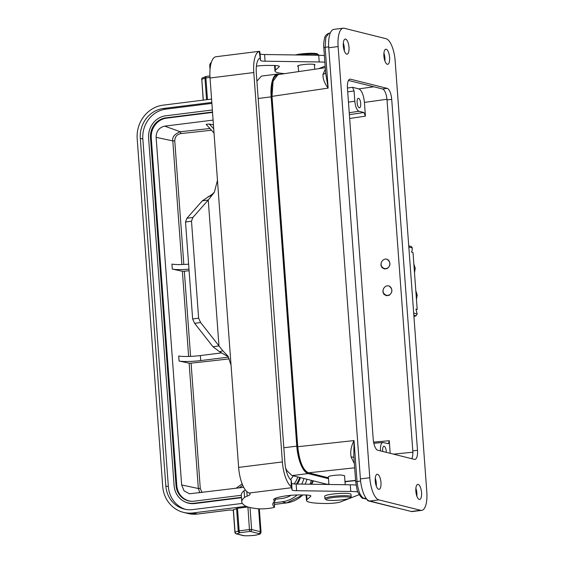 <?xml version="1.0" encoding="UTF-8"?>
<svg xmlns="http://www.w3.org/2000/svg" width="564" height="564" viewBox="0 0 564 564"><rect width="100%" height="100%" fill="white"/><g stroke="black" fill="none" stroke-linecap="round" stroke-linejoin="round"><path stroke-width="0.85" d="M381.32 262.556L380.897 265.143L382.075 267.752L384.838 268.979L387.729 268.027A5.069 4.674 -76 0 0 389.83 263.332A5.069 4.674 -76 0 0 387.087 259.243C390.88 262.352 390.887 265.482 387.094 268.633L384.07 268.873M349.384 114.647L363.921 112.504L365.43 116.163L364.422 102.408C363.59 94.844 361.728 90.332 358.838 88.879L373.819 86.778M390.189 453.322L389.266 440.71L388.406 443.741L382.85 442.458C381.06 443.036 380.27 445.821 380.488 450.812L380.242 450.833M389.047 285.983A5.069 4.674 -76 0 1 391.797 290.072A5.069 4.674 -76 0 1 389.696 294.76C387.905 295.733 386.241 295.578 384.719 294.295A4.392 4.054 -76 0 1 384.232 287.675C385.536 286.04 387.144 285.476 389.047 285.983C392.847 289.092 392.847 292.222 389.061 295.374L386.037 295.614M389.696 294.76L386.805 295.719L384.042 294.493L382.864 291.884L383.287 289.297M328.932 484.483L328.368 476.827A8.115 1.05 -4.2 0 1 332.661 475.572A8.115 1.05 -4.2 0 1 341.051 475.029L344.548 475.649L345.21 484.716M325.273 67.701L277.974 74.61L273.082 81.103L272.003 96.317L297.729 446.66C299.435 461.578 303.03 470.291 308.522 472.815L328.438 477.793M354.347 463.615L351.146 457.066C350.096 451.926 351.055 446.434 354.023 440.576L353.797 456.079M357.125 102.606A4.801 1.748 -97.1 0 1 358.33 98.284A4.801 1.748 -97.1 0 1 360.657 102.838A4.801 1.748 -97.1 0 1 359.522 107.816A4.801 1.748 -97.1 0 1 357.125 102.606M382.78 451.468A4.801 1.748 -97.1 0 1 382.674 450.544A4.801 1.748 -97.1 0 1 383.88 446.223A4.801 1.748 -97.1 0 1 386.305 452.349M347.431 88.033L352.549 87.307L358.838 88.879M363.921 112.504L358.965 111.263L349.243 112.715M348.467 102.154L354.812 101.21L354.065 90.966L347.706 91.862M352.549 87.307L354.065 90.966M354.812 101.21C355.433 106.829 356.815 110.184 358.965 111.263M325.372 69.041L323.031 74.229C322.7 78.523 324.406 83.155 328.142 88.118L325.675 73.193M329.045 33.17L325.837 37.365L325.139 47.284L328.142 88.118L271.587 96.43L297.313 446.773L354.023 440.576L357.019 481.409C358.119 491.11 360.452 496.778 364.034 498.421L366.769 499.098M325.639 72.657A4.561 3.151 14.7 0 1 323.031 74.229M353.91 457.601A4.561 2.242 -19.8 0 0 351.146 457.066M367.806 500.12L367.411 499.774M368.623 500.684L394.758 507.41M328.438 477.828L308.318 472.801C302.473 469.868 298.807 461.197 297.313 446.773L271.587 96.43L271.693 86.793L272.504 82.048C273.145 78.311 274.978 75.83 278.003 74.617M367.89 500.19L367.439 500.169L368.038 500.747M324.878 498.59L324.709 496.249A13.183 1.706 -4.2 0 1 335.284 493.789A13.183 1.706 -4.2 0 1 350.04 493.761A13.183 1.706 -4.2 0 1 351.005 494.318L351.175 496.658A13.183 1.706 175.8 0 0 350.216 496.101A13.183 1.706 175.8 0 0 335.453 496.13A13.183 1.706 175.8 0 0 324.878 498.59A13.183 1.706 175.8 0 0 325.012 498.802L326.084 499.711A12.168 1.579 -4.2 0 1 334.953 497.328A12.168 1.579 -4.2 0 1 349.349 497.222A12.168 1.579 -4.2 0 1 350.145 497.949A12.168 1.579 -4.2 0 1 338.217 500.197A12.168 1.579 -4.2 0 1 326.084 499.711M350.145 497.949L351.076 496.891A13.183 1.706 175.8 0 0 351.175 496.658M318.759 55.279L318.752 55.124A13.183 1.706 175.8 0 0 318.618 54.905A13.183 1.706 175.8 0 0 317.793 54.56A13.183 1.706 175.8 0 0 299.498 55.011M295.374 54.955A12.168 1.579 -4.2 0 1 306.71 53.425A12.168 1.579 -4.2 0 1 316.778 53.679A12.168 1.579 -4.2 0 1 317.546 53.996L318.618 54.905M298.229 66.446A8.707 1.128 -4.2 0 1 297.609 66.08A8.707 1.128 -4.2 0 1 303.03 64.634A8.707 1.128 -4.2 0 1 314.338 64.437A8.707 1.128 -4.2 0 1 314.973 64.811A8.707 1.128 -4.2 0 1 314.409 65.262M324.871 62.244A23.491 3.046 175.8 0 0 319.217 61.962L265.08 61.201A10.138 1.311 -4.2 0 1 260.547 60.454L260.187 58.057A16.899 6.141 82.9 0 0 256.317 73.172L284.919 462.565A16.899 6.141 82.9 0 0 291.193 480.218L291.602 483.27A10.138 1.311 175.8 0 0 296.128 484.025L350.272 484.786A23.491 3.046 -4.2 0 1 356.067 485.075M256.409 66.108A13.522 1.755 -4.2 0 1 267.66 65.445L272.743 65.473A13.522 1.755 -4.2 0 1 279.349 66.496A13.522 1.755 -4.2 0 1 279.187 66.792L275.443 70.155A39.205 5.083 175.8 0 0 274.971 71.036A39.205 5.083 175.8 0 0 284.608 73.644M318.589 68.681L325.16 66.129M228.357 356.8L219.558 351.753L212.995 346.768L194.622 323.348L192.641 318.984L185.521 222.033L186.91 218.275L202.279 200.854L211.944 194.46M359.197 494.663L340.487 501.925A9.461 1.227 -4.2 0 1 327.353 503.49A39.205 5.083 -4.2 0 1 306.513 500.536A39.205 5.083 -4.2 0 1 306.985 499.662L310.729 496.299A13.522 1.755 175.8 0 0 310.891 495.996A13.522 1.755 175.8 0 0 304.285 494.981L299.202 494.952A13.522 1.755 175.8 0 0 284.122 496.158A27.037 3.504 175.8 0 0 273.561 499.746A27.037 3.504 175.8 0 0 275.197 500.797A137.736 17.858 175.8 0 0 272.779 504.491A137.736 17.858 175.8 0 0 274.52 507.043A4.054 0.529 -4.2 0 1 274.569 507.114A4.054 0.529 -4.2 0 1 274.125 507.396A9.595 1.241 -4.2 0 1 257.924 508.742A69.633 9.031 -4.2 0 1 245.925 506.197A170.011 22.045 -4.2 0 1 241.78 501.847L241.286 495.164A170.011 22.045 -4.2 0 1 244.092 490.736A37.182 4.822 -4.2 0 1 245.389 489.989M324.385 55.561A23.491 3.046 175.8 0 0 318.731 55.279L264.587 54.518A10.138 1.311 -4.2 0 1 260.06 53.77L259.743 51.5L259.207 51.38A23.66 8.594 82.9 0 0 253.793 72.537L282.388 461.937A23.66 8.594 82.9 0 0 291.172 486.647L292.089 489.961A10.138 1.311 175.8 0 0 296.622 490.708L350.759 491.47A23.491 3.046 -4.2 0 1 357.879 491.921M211.366 62.28A170.011 22.045 175.8 0 0 209.745 65.657L210.034 69.548M241.78 501.847A170.011 22.045 -4.2 0 1 244.586 497.427A37.182 4.822 -4.2 0 1 247.152 496.158A34.644 4.491 175.8 0 0 250.12 494.071A34.644 4.491 175.8 0 0 248.964 493.042L246.905 491.681A23.66 8.594 -97.1 0 1 238.635 467.401L231.036 365.098L227.87 356.018L222.773 350.745L200.601 322.509L198.62 318.152L191.499 221.194L192.888 217.436L208.257 200.016L214.362 192.239L217.464 180.332L210.041 78.008A23.66 8.594 -97.1 0 1 214.976 57.027L215.913 56.745M259.722 58.254L260.23 58.191L259.743 51.5L259.207 51.38L260.187 58.057M291.193 480.218L291.172 486.647M291.278 481.007L291.771 487.691L248.964 493.042M275.028 498.463L275.197 500.797M212.995 346.768L218.973 345.929L208.257 200.016L202.279 200.854M192.641 318.984L198.62 318.152M185.521 222.033L191.499 221.194M344.301 50.83A7.607 2.764 82.9 0 0 343.321 42.998M384.902 60.968A7.607 2.764 82.9 0 0 383.922 53.143M416.859 496.144A7.607 2.764 82.9 0 0 415.879 488.318M411.769 458.715A10.138 3.68 82.9 0 0 412.799 450.883L417.487 450.298A10.138 3.68 -97.1 0 1 414.949 459.413A10.138 3.68 -97.1 0 1 414.427 459.378L377.746 450.213A10.138 3.68 -97.1 0 1 373.22 439.236L347.445 88.28A10.138 3.68 -97.1 0 1 349.983 79.164A10.138 3.68 -97.1 0 1 350.505 79.2L387.179 88.365A10.138 3.68 -97.1 0 1 391.712 99.342L417.487 450.298M391.712 99.342L387.024 99.927L412.799 450.883M387.024 99.927A10.138 3.68 82.9 0 0 382.498 88.95L387.179 88.365M348.474 80.448L382.498 88.95M376.259 485.999A7.607 2.764 82.9 0 0 375.279 478.173M343.314 45.91A7.607 2.764 82.9 0 0 347.1 54.165A7.607 2.764 82.9 0 0 348.897 46.276A7.607 2.764 82.9 0 0 345.21 39.071A7.607 2.764 82.9 0 0 343.314 45.91M375.271 481.085A7.607 2.764 82.9 0 0 379.057 489.34A7.607 2.764 82.9 0 0 380.855 481.452A7.607 2.764 82.9 0 0 377.168 474.246A7.607 2.764 82.9 0 0 375.271 481.085M383.908 56.055A7.607 2.764 82.9 0 0 387.701 64.31A7.607 2.764 82.9 0 0 389.498 56.421A7.607 2.764 82.9 0 0 385.811 49.216A7.607 2.764 82.9 0 0 383.908 56.055M415.865 491.23A7.607 2.764 82.9 0 0 419.658 499.485A7.607 2.764 82.9 0 0 421.456 491.596A7.607 2.764 82.9 0 0 417.769 484.391A7.607 2.764 82.9 0 0 415.865 491.23M338.111 46.579L369.78 477.743A20.452 7.431 82.9 0 0 378.916 499.88L420.652 510.307A20.452 7.431 82.9 0 0 421.703 510.378A20.452 7.431 82.9 0 0 426.814 491.998L395.152 60.834A20.452 7.431 82.9 0 0 386.016 38.697L344.28 28.27A20.452 7.431 82.9 0 0 343.229 28.2A20.452 7.431 82.9 0 0 338.111 46.579L328.741 47.75L360.403 478.914A20.452 7.431 82.9 0 0 369.54 501.051L411.276 511.477A20.452 7.431 82.9 0 0 412.326 511.548L421.703 510.378M343.229 28.2L333.853 29.37A20.452 7.431 82.9 0 0 328.741 47.75M279.631 74.37L278.785 74.159A25.352 9.207 82.9 0 0 277.488 74.074A25.352 9.207 82.9 0 0 271.143 96.853L296.791 446.138A25.352 9.207 82.9 0 0 308.12 473.577L328.502 478.674M346.183 481.578A25.352 9.207 -97.1 0 1 345.027 482.22M285.701 468.31L287.005 470.743L291.849 475.473L327.099 484.293L328.897 484.067M328.354 484.377L327.099 484.293M261.484 76.077L256.902 81.117M199.903 492.781L198.331 488.509L200.283 488.487L202.074 492.513M236.069 488.262L242.167 483.891M239.192 487.874L242.76 485.322M311.145 484.236L312.921 480.747M197.64 514.015A1.692 0.613 -97.1 0 1 197.555 514.044A1.692 0.613 -97.1 0 1 197.471 514.037L229.759 510.004L233.306 510.293M213.136 120.097L164.751 126.139C159.111 127.45 156.235 131.179 156.122 137.334L181.65 484.948L184.104 490.891L189.518 493.789L243.711 487.31M290.615 479.71L293.329 475.854M294.055 483.933A18.062 16.666 -76 0 0 297.757 476.961M212.572 112.405L166.535 118.158A17.914 16.525 -76 0 0 151.272 137.94L176.8 485.555A17.914 16.525 -76 0 0 192.155 501.311M212.543 112.025L165.894 117.848A18.062 16.666 -76 0 0 150.503 137.799L176.031 485.414A18.062 16.666 -76 0 0 191.831 501.304A18.062 16.666 -76 0 0 194.044 501.184L241.293 495.284M296.431 484.025A20.135 18.577 -76 0 0 299.611 477.426M297.334 484.039A20.283 18.711 -76 0 0 300.379 477.616M212.388 109.973L165.738 115.803A20.135 18.577 -76 0 0 148.593 138.039L174.121 485.653A20.135 18.577 -76 0 0 184.188 501.481L184.759 501.777A20.283 18.711 -76 0 0 194.834 503.539L241.477 497.709M184.188 501.481A20.135 18.577 -76 0 0 194.192 503.236L241.448 497.328M274.252 502.785L282.099 501.805A30.421 28.066 -76 0 0 297.136 494.973M305.159 484.152A30.421 28.066 -76 0 0 306.929 479.252M211.592 99.095L163.095 105.158A30.421 28.066 -76 0 0 137.186 138.751L162.707 486.365A30.421 28.066 -76 0 0 183.462 512.366A30.421 28.066 -76 0 0 193.043 512.937L246.13 506.303M211.909 103.381L165.872 109.134A27.037 24.95 -76 0 0 142.84 138.991L168.361 486.605A27.037 24.95 -76 0 0 185.549 509.362M242.337 503.398L192.796 509.588A27.037 24.95 104 0 1 184.28 509.088A27.037 24.95 104 0 1 165.837 485.978L168.361 486.605M303.904 478.498A27.037 24.95 104 0 1 301.705 484.102M291.165 495.291A27.037 24.95 104 0 1 281.852 498.463L275.091 499.309M247.786 506.994L237.493 508.277L239.15 530.844L249.443 529.554L247.92 506.98M233.39 509.842L237.493 508.277M233.404 509.673L235.061 532.233A1.692 1.537 69.2 0 0 236.732 533.875L243.239 535.504A1.692 1.558 104 0 1 242.703 535.469L236.203 533.847A1.692 1.558 104 0 0 236.732 533.875L239.911 532.67A1.692 0.613 -97.1 0 1 239.15 530.844L238.234 531.027A1.692 1.537 69.2 0 0 239.911 532.67L250.197 531.387A1.692 0.613 -97.1 0 1 249.443 529.554L251.636 529.518L260.3 531.683A10.138 1.311 -4.2 0 1 261.04 532.113L259.327 508.834M181.883 264.537L172.803 140.894C172.027 137.101 174.516 134.049 180.254 131.75A1.692 0.43 -95.9 0 1 180.797 133.597C176.885 134.387 174.875 136.812 174.755 140.873L183.836 264.467M213.488 124.933L209.272 123.995L213.784 128.93M214.087 133.076L206.142 124.383L209.272 123.995M211.486 130.228L180.797 133.597M142.84 138.991L140.309 138.363A27.037 24.95 104 0 1 163.341 108.499L165.872 109.134M211.838 102.436L163.341 108.499M206.558 99.722L204.972 78.128A1.692 1.537 -110.8 0 1 206.255 76.436M210.005 77.43L204.972 78.128L201.799 79.334A1.692 1.537 -110.8 0 1 202.751 77.726L205.923 76.521A1.692 1.692 0 0 1 206.318 76.422A1.692 0.613 -97.1 0 1 206.403 76.429L209.928 75.985M188.63 356.455L182.376 271.249L172.302 269.099L171.935 264.086A16.899 2.193 175.8 0 0 188.616 264.156M181.65 484.948L198.331 488.509L189.123 363.167L179.056 361.016A16.899 2.193 -4.2 0 0 200.713 360.579L228.526 357.104M189.123 363.167L191.083 363.145L200.283 488.487M229.379 358.845A439.68 57.013 -4.2 0 1 191.083 363.145M179.056 361.016L178.689 356.004A16.899 2.193 175.8 0 0 200.347 355.567L200.713 360.579M221.927 352.867L200.347 355.567M182.376 271.249L184.329 271.228L190.583 356.385M189.102 270.72A439.68 57.013 -4.2 0 1 184.329 271.228M188.982 269.176A16.899 2.193 -4.2 0 1 172.302 269.099M140.309 138.363L165.837 485.978M413.68 313.076L417.184 313.951L415.929 309.107L417.191 309.424L415.957 309.58M411.685 251.396L411.755 252.284L413.017 252.601L417.191 309.424M417.184 313.951L416.105 315.784L413.835 315.213M408.738 245.848L411.262 246.482L412.333 247.906L411.96 251.354M413.934 316.566L416.105 315.784M387.729 268.027C385.938 268.993 384.281 268.838 382.752 267.555A4.392 4.054 -76 0 1 382.265 260.935C383.576 259.306 385.184 258.742 387.087 259.243M393.482 454.14L412.862 452.222M386.967 99.257L364.422 102.408M365.43 116.163L349.666 118.482M373.587 442.141L389.266 440.71M354.657 467.824L308.522 472.815A0.677 0.62 104 0 1 308.311 472.801M344.978 481.494L355.581 480.394M367.82 500.261L367.439 500.169M366.057 498.202L364.034 498.421A2.2 2.03 104 0 1 363.378 498.372C361.616 499.189 356.857 491.265 356.956 489.143L355.68 481.769L360.6 481.021M328.678 46.77L323.799 47.644C323.461 45.733 323.694 42.638 324.49 38.366C324.808 36.054 326.323 34.319 329.038 33.17M238.635 467.401L282.388 461.937M210.041 78.008L253.793 72.537M231.036 365.098L217.464 180.332M291.602 483.27L292.089 489.961M296.128 484.025L296.622 490.708M350.272 484.786L350.759 491.47M306.647 495.037L306.985 499.662M310.686 495.721L310.729 496.299M274.125 501.72L274.52 507.043M244.092 490.736L244.586 497.427M246.821 491.604L247.152 496.158M219.558 351.753L222.773 350.745M194.622 323.348L200.601 322.509M186.91 218.275L192.888 217.436M208.165 196.617L211.38 195.616M279.187 66.792L279.145 66.221M275.443 70.155L275.105 65.537M319.217 61.962L318.731 55.279M265.08 61.201L264.587 54.518M260.547 60.454L260.06 53.77M350.505 79.2L349.49 79.327M360.403 478.914L369.78 477.743M369.54 501.051L378.916 499.88M411.276 511.477L420.652 510.307M283.826 447.76L296.791 446.138M258.178 98.474L271.143 96.853M292.194 475.572L308.12 473.577M286.695 502.891A1.692 0.613 -97.1 0 1 286.611 502.919A1.692 0.613 -97.1 0 1 286.526 502.912A30.421 28.066 -76 0 0 302.769 494.973M310.038 484.215A30.421 28.066 -76 0 0 311.356 480.359M229.837 510.011L197.555 514.044L187.882 513.473A30.421 28.066 -76 0 0 197.471 514.037L193.043 512.937M274.372 504.427L286.526 502.912L282.099 501.805M176.8 485.555L176.031 485.414M194.834 503.539L194.192 503.236M250.021 507.537L251.636 529.518A1.692 1.558 104 0 1 250.197 531.387L258.862 533.551A1.692 1.558 -76 0 0 260.3 531.683L258.622 508.798M236.577 508.467L238.234 531.027L234.927 532.331A1.692 1.692 0 0 0 236.203 533.847M243.239 535.504A8.453 1.093 175.8 0 0 254.209 535.314A8.453 1.093 175.8 0 0 258.862 533.551M174.755 140.873L172.803 140.894L156.122 137.334M209.914 128.507L180.254 131.75L164.751 126.139M151.272 137.94L150.503 137.799M166.535 118.158L165.894 117.848M209.928 75.971L206.318 76.422A1.692 0.613 -97.1 0 0 205.895 77.938L207.489 99.609M203.188 100.145L201.799 79.334L203.329 100.131M414.441 272.003A9.292 8.573 -76 0 0 414.921 268.14A9.292 8.573 -76 0 0 413.891 264.46M416.408 298.744A9.292 8.573 -76 0 0 416.888 294.88A9.292 8.573 -76 0 0 415.851 291.2M412.333 247.906L408.829 247.025M382.878 442.451L373.826 443.297M344.992 481.705L355.595 480.599M328.995 33.17L330.321 32.98M353.762 455.613L355.68 481.769M366.903 499.253L363.378 498.372M325.724 73.814L323.799 47.644M367.361 499.725L367.39 500.183M367.404 500.24L367.841 500.733L394.497 507.396M298.173 65.628L298.61 71.6M314.352 64.444L314.705 69.245M215.85 56.752L259.355 51.317M306.104 495.016L306.513 500.536M274.167 501.678L274.569 507.114M211.958 194.453L214.362 192.239M274.971 71.036L274.562 65.509M286.11 469.135L285.715 468.367M261.52 76.07L277.488 74.074M328.382 484.377L328.918 484.314M313.408 480.873L311.666 484.243M274.372 504.449L286.611 502.919L302.903 494.973M310.172 484.222L311.483 480.387M183.462 512.366L187.882 513.473M233.27 509.764L234.927 532.331M242.703 535.469C242.442 535.849 251.184 536.068 256.81 534.94C261.611 533.523 259.912 534.503 261.04 532.113M202.751 77.726A1.692 1.692 0 0 0 201.665 79.425M413.856 264.072L415.231 268.316L414.498 272.772M415.823 290.812L417.191 295.057L416.465 299.512"/></g></svg>
